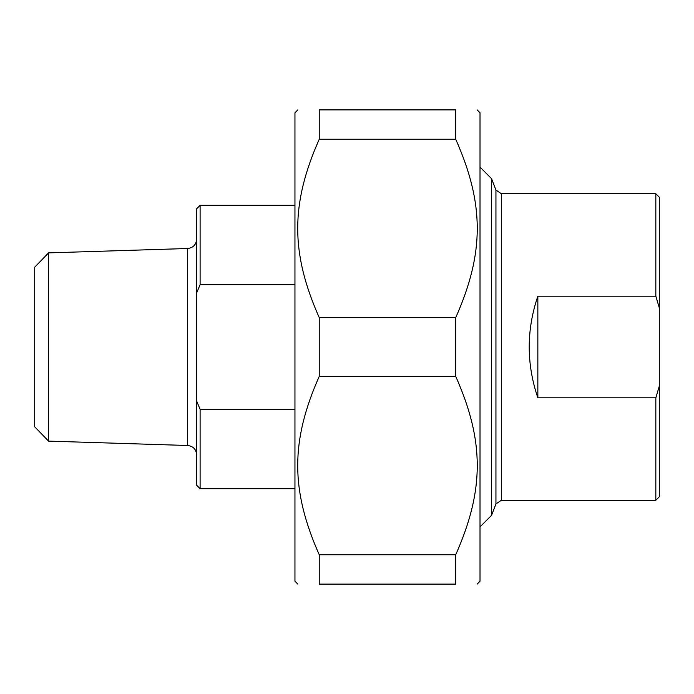 <?xml version="1.0" encoding="UTF-8"?>
<svg xmlns="http://www.w3.org/2000/svg" width="694" height="694" viewBox="0 0 694 694"><rect width="100%" height="100%" fill="white"/><g stroke="black" fill="none" stroke-linecap="round" stroke-linejoin="round"><path stroke-width="1.04" d="M319.24 139.251L319.24 109.886L455.724 109.886L455.724 139.251L319.24 139.251C290.534 203.923 290.534 252.963 319.24 317.626L455.724 317.626L455.724 376.374L319.24 376.374L319.24 317.626M319.24 584.114L319.24 554.749L455.724 554.749L455.724 584.114L319.24 584.114C290.534 584.114 290.534 584.114 319.24 584.114C290.534 584.114 290.534 584.114 319.24 584.114M455.724 584.114C484.438 584.114 484.438 584.114 455.724 584.114C484.438 584.114 484.438 584.114 455.724 584.114M477.125 109.886L480.014 112.775L480.014 581.225L477.125 584.114M455.724 109.886C484.438 109.886 484.438 109.886 455.724 109.886C484.438 109.886 484.438 109.886 455.724 109.886M455.724 317.626C484.438 252.963 484.438 203.923 455.724 139.251M455.724 554.749C484.438 490.077 484.438 441.037 455.724 376.374M319.24 376.374C290.534 441.037 290.534 490.077 319.24 554.749M319.24 109.886C290.534 109.886 290.534 109.886 319.24 109.886C290.534 109.886 290.534 109.886 319.24 109.886M297.839 584.114L294.95 581.225L294.95 112.775L297.839 109.886M537.85 397.827C526.347 363.942 526.347 330.058 537.85 296.173L537.85 397.827L655.83 397.827L655.83 500.261L501.337 500.261L501.337 193.739L655.83 193.739L655.83 296.173L659.3 307.858L659.3 386.142L655.83 397.827M537.85 296.173L655.83 296.173M655.83 500.261L659.3 496.791L659.3 386.142M659.3 307.858L659.3 197.209L655.83 193.739M501.337 193.739L495.941 190.035L495.941 503.965L491.586 515.295L491.586 178.705L480.014 167.141M294.95 409.356L200.106 409.356L196.636 401.011L196.636 292.989L200.106 284.644L294.95 284.644M294.95 205.311L200.106 205.311L200.106 284.644M196.636 401.011L196.636 485.219L200.106 488.689L200.106 409.356M200.106 205.311L196.636 208.781L196.636 292.989M48.571 252.876L34.7 267.19L34.7 426.81L48.571 441.124L48.571 252.876L187.675 248.504L187.675 445.496C193.14 446.181 196.124 449.261 196.636 454.744M501.337 500.261L495.941 503.965M495.941 190.035L491.586 178.705M491.586 515.295L480.014 526.859M200.106 488.689L294.95 488.689M187.675 248.504C193.14 247.819 196.124 244.739 196.636 239.257M48.571 441.124L187.675 445.496"/></g></svg>
